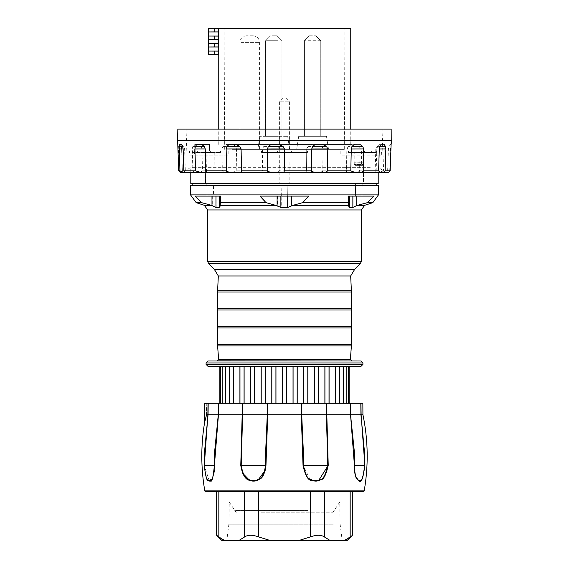 <?xml version="1.0" encoding="UTF-8"?>
<svg xmlns="http://www.w3.org/2000/svg" width="569" height="569" viewBox="0 0 569 569"><rect width="100%" height="100%" fill="white"/><g stroke="black" fill="none" stroke-linecap="round" stroke-linejoin="round"><path stroke-width="0.43" stroke-dasharray="2.85 2.13" d="M190.793 183.68L378.207 183.68M370.248 167.343L194.726 167.343L370.248 167.343M194.726 167.343L190.793 167.343L194.726 167.343M187.82 172.414L188.794 172.414L187.82 172.414M283.625 172.414L317.545 172.414M361.329 172.414L380.028 172.414M383.3 172.414L386.266 172.414M180.992 172.414L179.278 170.842L178.517 148.943L179.15 144.227L180.537 144.256L181.653 148.971L182.421 172.414L180.323 172.414M384.125 148.971L383.414 170.842L389.729 170.842L388.193 172.414L388.67 172.414L375.106 172.414L375.81 148.886L376.827 148.943L377.61 146.389L379.815 144.227L382.809 144.256L383.883 146.425L384.125 148.971L375.81 148.886L377.14 146.304L383.883 146.425M360.113 148.971L346.855 148.907L346.379 172.371L347.197 148.943L348.392 146.389L352.04 144.227L357.41 144.256L359.537 146.425L360.113 148.971L359.587 170.842L376.152 170.842L375.156 172.414L190.793 172.414L190.793 167.343L183.296 172.194L385.704 172.194L378.207 167.343L378.207 172.414M389.729 170.842L390.498 148.943L391.216 144.256M377.14 146.304L379.815 144.227L382.809 144.256M376.152 170.842L376.827 148.943M315.838 172.414C320.767 172.194 323.078 171.667 322.772 170.842L323.028 148.971L322.218 146.425L319.401 144.256L312.58 144.227L319.401 144.256M307.018 172.414L306.542 170.842L306.719 148.943L308.128 146.389L312.58 144.227M272.715 172.414C277.423 172.194 279.635 171.667 279.343 170.842L279.287 148.971L278.376 146.425L275.353 144.256L268.269 144.227L275.353 144.256M263.703 172.414L262.544 170.842L262.409 148.943L263.781 146.389L268.269 144.227M231.633 172.414L236.804 170.842L236.441 148.971L235.594 146.425L232.892 144.256L226.761 144.227L232.892 144.256M223.98 172.414L222.344 170.842L221.91 148.943L223.02 146.389L226.761 144.227M199.698 172.414L202.514 170.842L201.91 148.971L201.27 146.425L199.349 144.256L195.238 144.227L199.349 144.256M194.726 172.414L192.891 170.842L192.237 148.943L192.884 146.389L195.238 144.227M177.635 140.55L391.365 140.55M177.834 129.113L391.166 129.113M383.414 170.842L379.295 172.414M359.587 170.842C359.857 171.667 357.844 172.194 353.534 172.414M323.028 148.971L306.719 148.943L306.535 171.454L306.542 170.842L279.343 170.842M182.393 172.236L181.611 148.907L182.393 172.236M194.42 129.113L382.951 129.113L194.42 129.113M228.162 150.998L228.162 155.088L189.598 155.088L189.463 150.998L192.486 150.998L192.535 152.471L220.544 152.471L220.544 150.998L261.498 150.998L261.541 152.471L307.459 152.471L307.502 150.998L340.838 150.998L340.838 155.088L381.322 155.088L376.884 155.088L376.884 150.998L214.862 150.998L354.146 150.998L307.516 150.998L307.473 152.471L261.527 152.471L291.428 152.471L261.527 152.471L261.484 150.998L220.438 150.998L220.438 152.471L220.004 152.471L220.544 152.471M192.535 152.471L220.438 152.471M212.586 152.471L205.629 152.471L212.586 152.471M220.544 150.998L209.392 150.998L209.484 144.462L194.74 144.462L209.52 144.462L209.428 150.998L220.438 150.998M279.351 150.998L307.516 150.998L291.428 150.998L291.435 152.471L307.459 152.471L291.435 152.471L291.428 150.998L261.484 150.998L277.572 150.998L277.565 152.471L277.572 150.998L279.351 150.998M214.862 150.998L210.381 150.998L214.862 150.998M189.463 150.998L210.381 150.998L210.381 152.471L210.381 150.998L192.486 150.998M226.355 144.462L350.76 144.462L226.355 144.462M208.275 28.45L350.76 28.45M208.275 54.596L218.567 54.596L218.567 31.921L208.603 31.964L208.603 36.046L214.812 36.089L214.812 39.439L208.603 39.481L208.603 43.564L214.812 43.607L214.812 46.957L208.603 46.999L208.603 51.082L218.567 51.118M218.567 28.45L218.567 31.921M337.538 28.45L224.065 28.45L337.538 28.45M208.603 51.082L218.276 51.082M208.603 46.999L218.276 46.999M218.567 46.957L214.812 46.957M218.567 43.607L214.812 43.607M208.603 43.564L218.276 43.564M208.603 39.481L218.276 39.481M218.567 39.439L214.812 39.439M218.567 36.089L214.812 36.089M208.603 36.046L218.276 36.046M208.603 31.964L218.276 31.964M232.017 149.37L344.302 149.37L232.017 149.37M276.712 149.37L257.835 149.37L276.712 149.37M328.391 149.37L296.662 149.37L328.391 149.37M319.415 149.37L296.662 149.37L319.415 149.37M262.188 149.37L289.699 149.37L262.188 149.37M241.171 149.37L259.578 149.37L241.171 149.37M280.197 149.37L289.401 149.37L280.197 149.37M276.335 136.297L259.884 136.297L276.335 136.297M276.25 136.297L265.602 136.297L276.25 136.297M272.779 35.804L277.039 35.804L272.779 35.804M326.364 136.297L298.704 136.297L326.364 136.297M320.696 136.297L304.422 136.297L320.696 136.297M309.351 35.804L315.859 35.804L309.351 35.804M306.641 136.297L326.478 136.297L306.641 136.297M263.667 136.297L287.658 136.297L263.667 136.297M278.156 136.297L265.602 136.297L278.156 136.297M272.018 35.804L277.039 35.804L272.018 35.804M252.643 35.804L246.512 35.804L252.643 35.804M285.937 97.896L282.864 97.896L285.937 97.896M348.562 152.471L371.642 152.471L348.562 152.471L348.562 150.998L358.619 150.998L358.619 152.471L348.448 152.471L348.448 150.998M381.322 155.088L381.465 150.998L382.183 150.998L358.619 150.998L358.619 152.471L376.465 152.471L348.448 152.471M381.465 150.998L376.884 150.998M340.838 150.998L348.562 150.998M282.309 152.471L289.073 152.471L282.309 152.471M282.252 183.68L289.187 183.68L282.252 183.68M286.314 183.68L281.1 183.68L286.314 183.68M286.2 196.099L281.314 196.099L286.2 196.099M291.897 196.099L260.303 196.099L309.038 196.099L291.897 196.099L291.897 205.9L293.455 205.295L348.953 205.295L348.591 196.099L373.925 196.099L367.46 202.656L357.012 205.48L353.036 207.472L349.871 207.422L348.953 205.295M195.067 196.099L216.135 196.099L216.135 207.472L212.28 205.53L201.575 202.656L195.067 196.099L220.751 196.099L220.395 205.295L275.958 205.295L266.384 202.656L260.303 196.099M293.455 205.295L302.978 202.656L309.038 196.099M216.135 196.099L220.751 196.099M208.723 196.099L213.396 196.099L208.723 196.099M378.456 185.316L190.544 185.316M328.761 185.316L192.18 185.316L328.761 185.316M328.761 183.68L192.18 183.68L328.761 183.68M216.135 207.472L219.456 207.401L220.395 205.295M281.314 196.099L281.1 183.68L287.9 183.68L281.1 183.68L281.285 207.429L288.127 207.429L291.897 205.9M281.285 207.429L275.958 205.295M349.01 206.22L349.01 196.099L373.925 196.099L348.136 196.099M349.01 196.099L348.591 196.099M360.277 196.099L355.604 196.099L360.277 196.099M360.376 183.68L355.39 183.68L360.376 183.68M363.371 152.471L354.217 152.471L363.371 152.471L363.477 183.68L354.11 183.68L363.477 183.68L354.11 183.68L363.477 183.68L363.399 162.108L354.181 162.108L363.399 162.108L354.302 162.222L363.285 162.222L363.285 164.562L354.302 164.562L363.285 164.562L362.467 165.38L355.113 165.38L362.467 165.38M361.23 165.38L356.016 165.38L361.23 165.38M356.358 150.984L361.571 150.984L356.358 150.984M363.883 150.984L352.993 150.984L363.883 150.984M363.883 152.471L352.993 152.471L363.883 152.471M371.642 152.471L371.642 150.998M340.938 150.998L340.938 155.088L376.884 155.088M376.522 150.998L376.465 152.471M259.962 196.099L308.697 196.099M196.917 196.099L220.509 196.099M213.396 196.099L207.024 196.099L213.396 196.099L213.61 183.68L206.803 183.68L213.61 183.68L206.803 183.68L213.61 183.68L213.396 196.099M205.523 183.68L214.89 183.68L205.523 183.68L214.89 183.68L205.523 183.68L205.629 152.471L214.783 152.471L205.637 152.471L205.523 183.68M194.484 150.998L194.463 155.088L228.062 155.088L228.062 150.998M197.358 150.998L197.358 152.471M189.598 155.088L194.463 155.088M287.9 183.68L287.686 196.099L287.9 183.68M348.47 403.293L349.864 403.293L348.47 403.293L348.256 366.528L349.864 366.528M314.323 366.528L314.323 403.293L307.829 403.293L307.829 366.571L314.323 366.528L348.256 366.528L348.256 403.293L314.323 403.293L348.256 403.293M335.497 403.293L335.561 366.528L335.561 403.293M318.405 366.528L318.405 403.293M242.408 403.293L267.103 403.293L267.295 414.73L265.453 456.11L265.545 465.35L241.206 465.35L242.614 414.73L242.188 414.73L242.408 403.293L206.149 403.293M301.47 403.293L326.165 403.293L327.794 465.35L303.455 465.35L303.547 456.11L301.705 414.73L301.278 414.73L301.47 403.293L267.103 403.293M350.589 403.293L360.817 403.293L360.938 414.73L364.878 456.11L364.679 465.35L354.601 465.35L354.8 456.11L350.54 414.73L350.589 403.293L326.165 403.293M362.851 403.293L360.817 403.293M271.84 403.293L275.922 403.293L271.79 403.293L271.84 366.528L275.922 366.528L275.922 403.293M265.346 403.293L271.79 403.293L265.303 403.293L265.346 366.571L271.79 366.571L271.79 403.293M261.214 403.293L265.303 403.293L261.171 403.293L261.214 366.528L265.346 366.571M254.727 403.293L261.171 403.293L254.677 403.293L254.727 366.571L261.171 366.571L261.171 403.293M250.595 403.293L254.677 403.293L250.545 403.293L250.595 366.528L254.677 366.528L254.677 403.293M244.115 403.293L250.545 403.293L244.058 403.293L244.115 366.571L250.545 366.571L250.545 403.293M239.976 403.293L244.058 403.293L239.912 403.293L239.976 366.528L244.115 366.571M233.503 403.293L239.912 403.293L233.439 403.293L233.503 366.571L239.912 366.571L239.912 403.293M229.35 403.293L233.439 403.293L229.264 403.293L229.35 366.528L233.439 366.528L233.439 403.293M225.416 403.293L229.264 403.293L222.813 403.293L225.416 403.293L225.416 366.571L229.264 366.571L229.264 403.293M220.744 403.293L222.813 403.293L220.53 403.293L220.744 366.528L222.813 366.528L222.813 403.293M219.172 403.293L220.53 403.293L219.136 403.293L219.172 366.528L220.53 366.55L220.53 403.293M282.416 403.293L275.965 403.293L282.459 403.293L282.416 366.571L275.965 366.571L275.965 403.293M286.541 403.293L282.459 403.293L286.584 403.293L286.541 366.528L282.459 366.528L282.459 403.293M293.035 403.293L286.584 403.293L293.078 403.293L293.078 366.528L293.078 403.293L297.16 403.293L293.078 403.293M297.21 403.293L303.654 403.293L297.21 403.293L297.16 366.528L297.16 403.293M303.697 403.293L307.786 403.293L303.697 403.293L303.697 366.528L307.786 366.528L307.786 403.293M307.829 403.293L314.323 403.293M208.005 403.293L207.884 414.73L206.526 414.73C204.371 422.987 204.371 422.987 206.526 414.73L206.597 412.198C206.127 400.818 206.127 400.818 206.597 412.198M208.183 403.293L208.062 414.73L204.136 465.35L204.122 456.11L208.062 414.73L218.283 414.73L214.2 456.11L214.399 465.35L204.321 465.35C206.17 483.678 208.29 478.472 208.233 480.314L210.686 480.449C210.395 476.936 212.059 488.764 214.399 465.35L214.421 470.99M209.406 481.104L204.136 465.35M214.577 465.35L218.46 414.73L218.233 403.293M242.358 472.882L240.772 465.35L242.188 414.73L218.46 414.73L218.411 403.293M255.467 480.969L256.235 480.805M257.601 480.343L257.992 480.165M265.517 469.902L267.722 414.73L242.622 414.73L242.835 403.293M310.261 479.781L303.028 465.35L301.278 414.73L267.722 414.73L267.53 403.293M312.473 480.727L312.865 480.826M317.21 481.018L317.808 480.919M303.028 465.35L303.455 465.35C307.573 484.909 312.061 477.74 311.869 480.144L313.668 480.634L319.01 480.222C318.903 477.818 323.171 485.08 327.794 465.35L328.228 465.35L326.812 414.73L301.712 414.73L301.897 403.293M362.93 414.73L361.116 414.73L364.864 465.35C361.784 489.084 358.996 478.401 359.608 481.104C360.141 482.54 358.961 481.36 356.066 477.569C355.006 475.613 354.459 471.537 354.423 465.35L350.54 414.73L326.812 414.73L326.592 403.293M204.435 403.371L204.435 421.024M360.995 403.293L361.002 406.174M361.045 410.718L361.059 411.43M361.116 414.73L350.717 414.73L350.767 403.293M356.066 477.569L356.173 477.277C355.141 475.257 354.615 471.281 354.601 465.35L354.423 465.35M364.864 465.35L364.679 465.35C361.891 487.043 359.999 478.252 360.17 480.649L358.705 480.641L356.173 477.277M265.972 465.35L265.545 465.35C263.248 481.424 257.444 478.714 257.252 480.094L255.396 480.627L251.484 480.62L249.393 479.98C249.151 478.408 244.051 481.666 241.206 465.35L240.772 465.35M205.608 491.531L363.392 491.531M347.076 540.55L344.373 540.55L350.163 536.958L350.163 491.531L258.746 491.531L352.353 491.531M258.746 491.531L216.647 491.531L258.746 491.531L258.746 536.958C252.565 534.704 247.849 534.704 244.592 536.958L238.809 540.55L224.627 540.55L217.429 535.87M324.408 491.531L324.408 536.958C321.151 534.704 316.435 534.704 310.254 536.958L298.682 540.55L270.318 540.55L258.746 536.958M324.408 536.958L330.191 540.55L298.682 540.55M344.373 540.55L330.191 540.55M238.809 540.55L270.318 540.55M221.924 540.55L224.627 540.55M335.12 540.55L226.818 540.55L335.12 540.55M236.668 502.086L339.729 502.086L236.668 502.086M261.391 512.769L332.701 512.769L261.391 512.769M293.035 366.571L286.584 366.571L286.584 403.293M293.078 366.528L297.16 366.528M297.21 366.571L303.654 366.571L303.654 403.293M314.273 366.571L314.273 403.293M225.416 366.571L222.813 366.528M244.058 366.528L244.058 403.293M265.303 366.528L265.303 403.293M349.828 366.528L349.828 403.293M346.187 366.528L346.187 403.293M343.584 366.571L343.584 403.293M339.736 366.571L339.736 403.293M339.65 366.528L339.65 403.293M329.088 366.571L329.088 403.293M329.024 366.528L329.024 403.293M324.942 366.528L324.942 403.293M324.885 366.571L324.885 403.293M318.455 366.571L318.455 403.293M179.278 170.842L178.694 170.842M322.772 170.842L346.727 170.842M236.804 170.842L262.544 170.842M202.514 170.842L222.344 170.842M182.4 170.842L192.891 170.842M183.126 148.893L184.605 148.879L183.126 148.943M182.606 146.389L183.517 146.283L182.578 146.297M205.253 148.872L205.9 148.893L205.26 148.943M390.903 148.971L390.498 148.943L390.903 148.971M359.537 146.425L348.377 146.354L346.855 148.907M352.04 144.227L357.41 144.256M308.128 146.389L322.218 146.425M279.287 148.971L262.409 148.943M263.781 146.389L278.376 146.425M236.441 148.971L221.91 148.943M223.02 146.389L235.594 146.425M201.91 148.971L192.237 148.943M192.884 146.389L201.27 146.425M178.517 148.943L181.653 148.971L181.319 146.518L181.611 148.907M178.588 146.389L181.333 146.425M179.15 144.227L180.537 144.256M220.004 150.998L220.004 152.471L220.004 150.998M214.812 28.45L214.812 31.921M214.812 54.596L214.812 51.118M276.25 40.705L265.602 40.705L276.25 40.705M320.696 40.705L304.422 40.705L320.696 40.705M278.156 40.705L265.602 40.705L278.156 40.705M241.171 42.341L259.578 42.341L241.171 42.341M280.197 101.161L289.401 101.161L280.197 101.161M348.989 150.998L348.989 152.471M348.996 150.998L348.996 152.471M196.191 202.656L201.575 202.656M367.46 202.656L372.809 202.656M302.978 202.656L348.733 202.656M190.544 194.883L378.456 194.883M220.616 202.656L266.384 202.656M220.345 196.099L220.345 206.191M219.456 196.099L219.456 207.401M212.28 196.099L212.28 205.53M204.314 205.295L211.519 205.295M207.699 209.954L361.301 209.954M277.551 196.099L277.551 205.921M288.127 196.099L288.127 207.429M364.686 205.295L357.624 205.295M357.012 196.099L357.012 205.48M353.036 196.099L353.036 207.472M349.871 196.099L349.871 207.422M207.699 261.413L361.301 261.413M360.341 263.724L208.659 263.724M214.357 269.422L354.643 269.422M350.675 275.972L218.325 275.972M217.607 290.723L351.393 290.723M217.607 292.004L351.393 292.004M217.607 308.697L351.393 308.697M217.607 309.977L351.393 309.977M217.607 326.677L351.393 326.677M217.607 327.95L351.393 327.95M217.607 344.65L351.393 344.65M217.607 345.924L351.393 345.924M218.631 359.601L350.369 359.601M351.927 360.831L217.073 360.831M321.179 360.988L361.009 360.988M362.93 362.951L206.07 362.951M206.07 364.373L362.93 364.373M361.009 366.336L207.991 366.336M204.804 490.855L364.196 490.855M310.254 491.531L310.254 536.958M218.837 491.531L218.837 536.958M244.592 536.958L244.592 491.531M333.306 524.213L228.887 524.213L333.306 524.213M308.135 510.549L235.196 510.549L308.135 510.549M180.963 143.964L183.517 146.283L184.605 148.879L185.38 172.414M202.863 145.095L204.42 146.325L205.9 148.893L206.497 172.414M239.919 146.539L241.22 148.922L241.541 172.187M391.244 143.722L389.168 146.276L388.407 148.872L387.589 172.414M349.074 145.764L348.377 146.354M306.712 148.936L307.082 147.648M186.817 150.998L186.049 129.113M362.005 144.462L362.119 150.998M194.74 144.462L194.626 150.998M350.76 144.462L350.76 129.113M218.24 144.462L218.24 129.113M344.302 149.37L344.935 28.45M224.698 149.37L224.065 28.45M259.884 136.297L257.835 149.37L259.884 136.297M287.658 136.297L289.699 149.37L287.658 136.297M281.94 136.297L281.94 40.705L277.039 35.804L281.94 40.705L281.94 136.297M265.602 136.297L265.602 40.705L270.503 35.804L265.602 40.705L265.602 136.297M298.704 136.297L296.662 149.37L298.704 136.297M326.478 136.297L328.526 149.37L326.478 136.297M320.76 136.297L320.76 40.705L315.859 35.804L320.76 40.705L320.76 136.297M304.422 136.297L304.422 40.705L309.323 35.804L304.422 40.705L304.422 136.297M259.578 149.37L259.578 42.341C259.194 38.372 257.017 36.188 253.049 35.804M239.976 149.37L239.976 42.341C240.36 38.372 242.536 36.188 246.512 35.804M289.401 149.37L289.401 101.161L286.136 97.896M279.599 149.37L279.599 101.161L282.864 97.896M279.927 152.471L279.813 183.68L279.927 152.471M289.073 152.471L289.187 183.68L289.073 152.471M361.976 196.099L362.197 183.68L361.976 196.099M355.604 196.099L355.39 183.68L355.604 196.099M355.113 165.38L354.302 164.562L354.181 162.108L354.11 183.68L354.217 152.471M361.571 150.984L361.571 165.38M356.016 150.984L356.016 165.38M364.594 150.984L364.594 152.471M382.183 150.998L382.951 129.113M207.024 196.099L206.803 183.68L207.024 196.099M214.783 152.471L214.89 183.68L214.783 152.471M352.993 150.984L352.993 152.471M332.701 512.769L339.729 502.086L340.113 524.213L342.182 540.55M236.299 512.769L229.271 502.086L228.887 524.213L226.818 540.55"/><path stroke-width="0.85" d="M378.207 172.414L378.207 183.68L190.793 183.68L190.793 172.414L182.421 172.414M188.794 172.414L283.625 172.414L180.323 172.414L178.694 170.842L179.939 170.842L182.791 172.414M326.065 172.414L327.495 170.842L327.787 148.943L326.521 146.389L322.31 144.227L315.553 144.256L312.623 146.425L311.734 148.971L311.52 170.842C311.257 171.667 313.263 172.194 317.545 172.414L361.329 172.414L283.625 172.414L284.457 170.842L284.436 148.943L283.013 146.389L278.44 144.227L271.335 144.256L268.348 146.425L267.473 148.971L284.436 148.943M391.116 144.227L390.142 170.842L388.67 172.414L383.3 172.414L385.113 170.842L385.839 148.943L385.469 146.389L383.975 144.227L381.166 144.256L379.779 146.425L379.288 148.971L378.605 170.842L380.028 172.414L383.3 172.414L361.329 172.414L363.1 170.842L363.655 148.943L362.759 146.389L359.636 144.227L354.409 144.256L352.04 146.425L351.286 148.971L363.655 148.943M182.734 172.414L187.82 172.414M185.16 172.414L183.858 170.842L195.558 170.842L194.925 148.971L195.345 146.425L196.981 144.256L201.255 144.227L196.981 144.256M206.497 172.414L205.843 170.842L205.26 148.943L204.25 146.389L201.255 144.227M233.198 172.414C228.468 172.194 226.256 171.667 226.554 170.842L226.149 148.971L226.86 146.425L229.392 144.256L235.623 144.227L229.392 144.256M241.541 172.187L241.092 148.943L239.762 146.389L235.623 144.227M239.919 146.539L226.86 146.425M274.507 172.414C269.578 172.194 267.266 171.667 267.572 170.842L267.473 148.971M354.871 172.414L350.788 170.842L351.286 148.971M391.365 140.55L177.635 140.55L177.834 129.113L391.166 129.113L391.252 143.786M179.939 170.842L179.242 146.425L179.697 144.256L180.963 143.964M183.858 170.842L183.126 148.943L182.606 146.389L181.276 144.227L179.697 144.256M195.558 170.842L200.75 172.414M350.76 129.113L350.76 28.45L218.567 28.45L218.567 54.596L208.275 54.596L208.275 28.45L218.567 28.45M218.567 51.118L208.603 51.082L208.603 46.999L214.812 46.957L214.812 43.607L208.603 43.564L208.603 39.481L214.812 39.439L214.812 36.089L208.603 36.046L208.603 31.964L214.812 31.921L214.812 28.45M208.603 31.964L218.276 31.964M218.567 31.921L214.812 31.921M208.603 36.046L218.276 36.046M218.567 36.089L214.812 36.089M218.567 39.439L214.812 39.439M208.603 39.481L218.276 39.481M208.603 43.564L218.276 43.564M218.567 43.607L214.812 43.607M218.567 46.957L214.812 46.957M208.603 46.999L218.276 46.999M208.603 51.082L218.276 51.082M211.376 205.295L215.964 207.472L219.229 207.408L220.096 206.206L220.509 196.099L195.075 196.099L201.54 202.656L211.376 205.295L204.314 205.295L196.191 202.656L190.544 194.883L378.456 194.883L372.809 202.656L367.425 202.656L373.933 196.099L348.136 196.099L348.498 205.295L293.042 205.295L291.449 205.921L291.449 196.099M348.278 202.656L302.616 202.656L308.697 196.099L259.962 196.099L266.022 202.656L275.545 205.295L220.146 205.295M190.544 194.883L190.544 185.316L378.456 185.316L378.456 194.883M291.449 205.921L287.715 207.429L280.873 207.429L275.545 205.295M352.865 196.099L352.865 207.472L349.43 207.386L348.498 205.295M352.865 207.472L356.72 205.53L367.425 202.656M302.616 202.656L293.042 205.295M195.075 196.099L196.917 196.099M282.416 403.293L282.459 366.528L250.595 366.528L250.595 403.293M286.541 403.293L286.541 366.528L282.459 366.528L282.459 403.293M329.024 403.293L329.024 366.528L286.584 366.571L286.584 403.293M321.179 360.988L217.073 360.831L361.009 360.988L207.991 360.988L206.07 362.951L362.93 362.951L362.93 364.373L206.07 364.373L207.991 366.336L361.009 366.336L329.088 366.571L329.088 403.293M335.497 403.293L335.561 366.528L335.561 403.293M206.59 412.681L206.597 412.198C206.127 400.818 206.127 400.818 206.597 412.198L206.526 414.73C204.371 422.987 204.371 422.987 206.526 414.73L204.556 422.817A203.617 203.617 0 0 0 204.804 490.855L364.196 490.855A0.818 0.818 0 0 1 363.392 491.531L205.608 491.531A0.818 0.818 0 0 1 204.804 490.855C200.807 467.569 200.829 444.297 204.861 421.024L204.435 421.024L204.435 403.371L208.005 403.293L207.884 414.73L204.321 465.35L204.122 456.11L208.062 414.73L218.283 414.73L214.2 456.11L214.399 465.35L204.321 465.35C206.17 483.678 208.29 478.472 208.233 480.314L210.686 480.449C210.395 476.936 212.059 488.764 214.399 465.35L218.46 414.73L242.188 414.73L240.772 465.35C243.624 482.306 250.595 479.816 250.709 480.812L254.699 481.061L257.97 480.179C258.226 478.65 263.675 481.431 265.972 465.35L267.722 414.73L301.278 414.73L303.028 465.35C307.367 485.762 313.526 478.835 313.149 480.897L315.717 481.111L319.38 480.464C319.358 478.23 323.953 484.653 328.228 465.35L326.812 414.73L350.54 414.73L354.423 465.35C354.459 471.537 355.006 475.613 356.066 477.569C358.961 481.36 360.141 482.54 359.608 481.104C358.996 478.401 361.784 489.084 364.864 465.35L361.116 414.73L362.93 414.73L362.851 403.293L350.767 403.293L350.717 414.73L360.938 414.73L364.878 456.11L364.679 465.35L354.601 465.35L354.8 456.11L350.54 414.73L350.767 403.293M350.589 403.293L301.897 403.293L301.705 414.73L326.378 414.73L327.794 465.35L303.455 465.35L303.547 456.11L301.705 414.73L301.278 414.73L301.47 403.293L301.897 403.293M301.47 403.293L242.835 403.293L242.614 414.73L267.288 414.73L265.453 456.11L265.545 465.35L241.206 465.35L242.614 414.73L242.188 414.73L242.408 403.293L242.835 403.293M242.408 403.293L218.233 403.293L218.283 414.73L218.411 403.293M208.005 403.293L218.233 403.293M206.746 414.73L208.062 414.73L208.183 403.293M214.421 470.99L212.301 478.92M212.28 478.97L209.406 481.104M242.358 472.882L249.706 480.499M249.926 480.577L250.652 480.798M250.68 480.805L251.441 480.969M252.558 481.082L253.767 481.104M254.265 481.09L255.467 480.969M256.477 480.741L257.601 480.343M257.992 480.165L265.517 469.902M310.261 479.781L310.653 479.994M311.001 480.165L311.371 480.328M311.535 480.4L312.473 480.727M312.865 480.826L316.378 481.09M316.407 481.09L317.21 481.018M318.491 480.762L328.228 465.35L327.794 465.35C323.171 485.08 318.903 477.818 319.01 480.222L313.668 480.634L311.869 480.144C312.061 477.74 307.573 484.909 303.455 465.35L303.028 465.35M364.196 490.855A203.617 203.617 0 0 0 362.93 414.73M214.577 465.35C211.682 489.866 210.374 477.796 209.022 481.061C208.538 477.91 207.521 488.643 204.136 465.35M267.103 403.293L267.295 414.73L267.722 414.73L267.53 403.293M265.972 465.35L265.545 465.35C263.248 481.424 257.444 478.714 257.252 480.094L255.396 480.627L251.484 480.62L249.393 479.98C249.151 478.408 244.051 481.666 241.206 465.35L240.772 465.35M326.165 403.293L326.386 414.73L326.812 414.73L326.592 403.293M360.817 403.293L360.938 414.73L360.995 403.293M356.066 477.569L356.173 477.277C355.141 475.257 354.615 471.281 354.601 465.35L354.423 465.35M364.864 465.35L364.679 465.35C361.891 487.043 359.999 478.252 360.17 480.649L358.705 480.641L356.173 477.277M361.002 406.174L361.045 410.718M361.059 411.43L361.116 414.73M352.353 491.531L350.163 491.531L350.163 536.958C353.086 534.704 353.086 534.704 350.163 536.958C353.086 534.704 353.086 534.704 350.163 536.958L344.373 540.55L347.076 540.55L352.353 535.28L352.353 491.531M310.254 491.531L310.254 536.958C316.435 534.704 321.151 534.704 324.408 536.958L330.191 540.55L344.373 540.55M310.254 536.958L298.682 540.55L330.191 540.55M258.746 491.531L258.746 536.958L270.318 540.55L298.682 540.55M258.746 536.958C252.565 534.704 247.849 534.704 244.592 536.958L238.809 540.55L221.924 540.55L216.647 535.28L216.647 491.531M218.837 491.531L218.837 536.958C215.914 534.704 215.914 534.704 218.837 536.958L224.627 540.55M217.429 535.87L216.647 535.28M270.318 540.55L238.809 540.55M265.303 403.293L265.303 366.528L265.346 403.293M254.677 403.293L254.677 366.528L254.727 403.293M233.439 403.293L233.439 366.528L229.35 366.528L229.35 403.293M229.35 366.528L207.991 366.336M250.595 366.528L233.503 366.571L233.503 403.293M250.545 366.571L250.545 403.293M244.115 366.571L244.115 403.293M244.058 366.528L244.058 403.293M239.976 366.528L239.976 403.293M239.912 366.571L239.912 403.293M229.264 366.571L229.264 403.293M225.416 366.571L225.416 403.293M222.813 366.528L222.813 403.293M220.744 366.528L220.744 403.293M220.53 366.55L220.53 403.293M219.172 366.528L219.172 403.293M261.171 366.571L261.171 403.293M261.214 366.528L261.214 403.293M271.79 366.571L271.79 403.293M271.84 366.528L271.84 403.293M275.922 366.528L275.922 403.293M275.965 366.571L275.965 403.293M293.035 366.571L293.035 403.293M293.078 366.528L293.078 403.293M297.16 366.528L297.16 403.293M297.21 366.571L297.21 403.293M303.654 366.571L303.654 403.293M303.697 366.528L303.697 403.293M307.786 366.528L307.786 403.293M307.829 366.571L307.829 403.293M314.273 366.571L314.273 403.293M314.323 366.528L314.323 403.293M318.405 366.528L318.405 403.293M318.455 366.571L318.455 403.293M324.885 366.571L324.885 403.293M324.942 366.528L324.942 403.293M339.65 366.528L339.65 403.293M339.736 366.571L339.736 403.293M343.584 366.571L343.584 403.293M346.187 366.528L346.187 403.293M348.256 366.528L348.256 403.293M348.47 366.55L348.47 403.293M349.828 366.528L349.828 403.293M226.554 170.842L205.843 170.842M267.572 170.842L241.427 170.842M311.52 170.842L284.457 170.842M350.788 170.842L327.495 170.842M378.605 170.842L363.1 170.842M390.142 170.842L385.113 170.842M179.185 148.971L183.126 148.943M182.578 146.297L179.242 146.425M194.925 148.971L205.26 148.943M204.342 146.368L195.345 146.425M226.149 148.971L241.092 148.943M283.013 146.389L268.348 146.425M278.44 144.227L271.335 144.256M311.734 148.971L327.787 148.943M326.521 146.389L312.623 146.425M322.31 144.227L315.553 144.256M362.759 146.389L352.04 146.425M359.636 144.227L354.409 144.256M379.288 148.971L385.839 148.943M385.469 146.389L379.779 146.425M383.975 144.227L381.166 144.256M214.812 51.118L214.812 54.596M201.54 202.656L196.191 202.656M220.367 202.656L266.022 202.656M357.481 205.295L364.686 205.295L361.301 209.954L207.699 209.954L207.699 261.413L208.659 263.724L360.341 263.724L361.301 261.413L207.699 261.413M356.72 196.099L356.72 205.53M349.43 196.099L349.43 207.386M348.548 196.099L348.548 206.177M287.715 207.429L287.715 196.099M280.873 207.429L280.873 196.099M277.103 205.9L277.103 196.099M220.096 206.206L220.096 196.099M219.229 207.408L219.229 196.099M215.964 207.472L215.964 196.099M211.988 205.48L211.988 196.099M354.643 269.422L214.357 269.422L218.325 275.972L350.675 275.972L354.643 269.422L360.341 263.724M217.607 290.723L217.607 292.004L351.393 292.004L351.393 290.723L217.607 290.723L218.325 275.972M351.393 292.004L351.393 308.697L217.607 308.697L217.607 292.004M351.393 308.697L351.393 309.977L217.607 309.977L217.607 308.697M351.393 309.977L351.393 326.677L217.607 326.677L217.607 309.977M351.927 360.831L350.369 359.601L351.393 345.924L217.607 345.924L217.607 344.65L351.393 344.65L351.393 327.95L217.607 327.95L217.607 326.677M350.369 359.601L218.631 359.601L217.607 345.924M324.408 491.531L324.408 536.958M244.592 491.531L244.592 536.958M178.694 170.842L177.635 140.55M218.24 129.113L218.24 54.596M376.82 183.68L376.82 185.316M192.18 183.68L192.18 185.316M204.314 205.295L207.699 209.954M364.686 205.295L372.809 202.656M361.301 209.954L361.301 261.413M214.357 269.422L208.659 263.724M351.393 290.723L350.675 275.972M351.393 327.95L351.393 326.677M217.607 344.65L217.607 327.95M351.393 345.924L351.393 344.65M361.009 360.988L362.93 362.951M206.07 362.951L206.07 364.373M362.93 364.373L361.009 366.336M219.136 366.528L219.136 403.293M349.864 366.528L349.864 403.293M217.073 360.831L218.631 359.601"/></g></svg>
